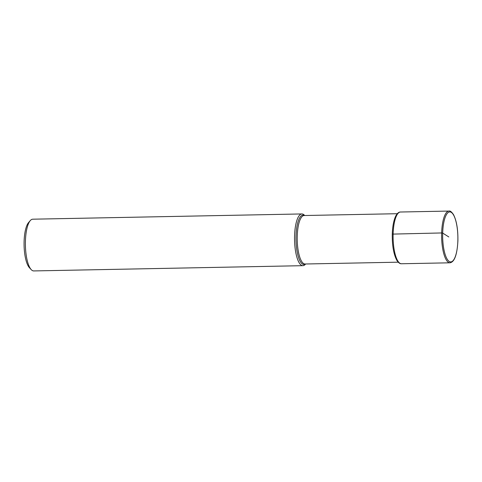 <?xml version="1.0" encoding="UTF-8"?>
<svg xmlns="http://www.w3.org/2000/svg" width="482" height="482" viewBox="0 0 482 482"><rect width="100%" height="100%" fill="white"/><g stroke="black" fill="none" stroke-linecap="round" stroke-linejoin="round"><path stroke-width="0.72" d="M30.276 220.599L28.571 222.564A23.835 7.248 88.9 0 0 24.1 241.434A23.835 7.248 88.9 0 0 29.456 267.733L31.234 269.631A25.871 7.869 -91.1 0 1 25.426 241.078A25.871 7.869 -91.1 0 1 30.276 220.599A25.871 7.869 -91.1 0 1 32.764 219.196L301.901 213.942A25.871 7.869 88.9 0 0 294.562 235.825A25.871 7.869 88.9 0 0 302.907 265.678A25.871 7.869 88.9 0 0 305.395 264.275L305.636 263.991M302.907 265.678L33.77 270.932A25.871 7.869 -91.1 0 1 32.511 270.625A25.871 7.869 -91.1 0 1 31.234 269.631M304.69 215.514L304.437 215.243A25.871 7.869 88.9 0 0 301.901 213.942M448.808 236.945L442.681 233.071L441.645 232.951L392.342 234.107M442.681 233.071A25.01 7.604 -91.1 0 1 450.995 212.213A25.01 7.604 -91.1 0 1 457.846 240.771A25.01 7.604 -91.1 0 1 449.531 261.624A25.01 7.604 -91.1 0 1 442.681 233.071M448.983 211.068A25.871 7.869 88.9 0 0 441.645 232.951A25.871 7.869 88.9 0 0 449.995 262.804C454.514 261.991 457.147 254.665 457.9 240.819C458.075 229.498 456.611 220.768 453.508 214.629C451.58 211.809 450.068 210.616 448.983 211.068L400.47 212.014A25.871 7.869 -91.1 0 0 393.131 233.897A25.871 7.869 -91.1 0 0 401.482 263.75L449.995 262.804M304.497 215.52A24.721 7.513 88.9 0 0 296.008 235.981A24.721 7.513 88.9 0 0 296.008 236.011A24.721 7.513 88.9 0 0 305.443 263.997M398.21 262.184L305.07 264.003A24.245 7.369 -91.1 0 1 297.249 236.06A24.245 7.369 -91.1 0 1 297.249 236.029A24.245 7.369 -91.1 0 1 304.124 215.526L397.264 213.707M401.482 263.75C399.909 263.871 398.361 262.732 396.837 260.334C393.619 254.255 392.101 245.495 392.282 234.047C392.565 225.95 393.8 219.786 395.987 215.556C397.409 213.14 398.909 211.96 400.47 212.014"/></g></svg>
